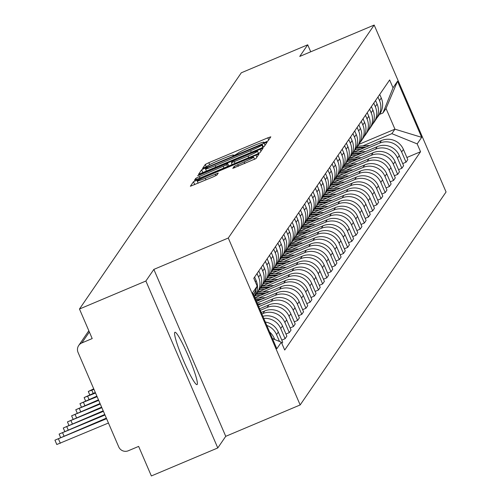 <?xml version="1.0" encoding="UTF-8"?>
<svg xmlns="http://www.w3.org/2000/svg" width="501" height="501" viewBox="0 0 501 501"><rect width="100%" height="100%" fill="white"/><g stroke="black" fill="none" stroke-linecap="round" stroke-linejoin="round"><path stroke-width="0.75" d="M265.549 142.134L268.029 140.9L270.816 136.829L267.803 137.831L208.836 162.687L205.297 164.453L202.51 168.524L207.458 166.063A11.448 0.795 -23.3 0 1 218.78 160.42L223.69 158.347A11.448 0.795 -23.3 0 1 233.366 155.047A11.448 0.795 -23.3 0 1 233.334 155.153L232.971 155.705L235.082 154.978L237.919 153.218A11.448 0.795 -23.3 0 1 249.241 147.576L254.157 145.503A11.448 0.795 -23.3 0 1 263.833 142.203A11.448 0.795 -23.3 0 1 263.802 142.309L263.432 142.86L265.549 142.134M197.187 384.48A28.419 3.112 67.1 0 0 188.451 356.311A28.419 3.112 67.1 0 0 174.937 332.251A28.419 3.112 67.1 0 0 174.761 332.401A28.419 3.112 67.1 0 0 183.498 360.57A28.419 3.112 67.1 0 0 197.018 384.63A28.419 3.112 67.1 0 0 197.187 384.48M232.802 168.342L255.898 158.604L259.004 154.051L255.98 155.085L193.474 181.706L190.367 186.259L213.376 176.803L216.914 175.043L218.248 173.07L205.316 178.281A9.569 0.67 -23.3 0 1 197.231 181.043A9.569 0.67 -23.3 0 1 206.719 176.233L245.54 159.869A9.569 0.67 -23.3 0 1 253.625 157.107A9.569 0.67 -23.3 0 1 244.137 161.917L234.13 166.407L232.827 168.392M228.281 238.025L153.851 269.4L145.885 281.023L79.471 309.023L241.3 72.795L307.714 44.796L299.748 56.425L374.178 25.05L228.281 238.025L300.168 404.946L446.065 191.977L374.178 25.05M260.52 148.459L264.058 146.693L267.152 142.178L264.14 143.173L205.172 168.029L201.634 169.795L198.528 174.348L260.52 148.459M263.075 148.133L259.981 152.648L256.443 154.414L194.451 180.304L195.785 178.337L199.323 176.571L226.778 164.729L227.661 163.414L224.642 164.441L199.742 174.937L197.626 175.663L200.112 174.404L263.075 148.133M145.885 281.023L217.778 447.95L151.358 475.95L138.639 446.404L128.287 450.768A7.29 7.227 -145.6 0 1 118.737 446.905L78.05 352.422A7.29 7.227 -145.6 0 1 78.713 345.49L88.821 330.735M217.778 447.95L225.744 436.321L300.168 404.946M79.471 309.023L92.197 338.57L81.851 342.935A7.29 7.227 -145.6 0 0 78.713 345.49M310.733 51.797L307.714 44.796M377.967 97.006L379.507 100.588A16.765 16.621 34.4 0 1 377.986 116.539L379.752 113.959A16.765 16.621 -145.6 0 0 381.274 98.014L379.727 94.426M358.722 151.953L379.683 143.117A16.765 16.621 34.4 0 1 401.652 152.003L403.418 149.43A16.765 16.621 -145.6 0 0 381.449 140.543L353.681 152.248M403.418 149.43L407.801 159.612L406.035 162.186L402.723 163.583M377.986 116.539A16.765 16.621 34.4 0 1 376.671 118.211M401.652 152.003L406.035 162.186M373.796 103.093L375.337 106.675A16.765 16.621 34.4 0 1 373.815 122.626L375.581 120.046A16.765 16.621 -145.6 0 0 377.103 104.102L375.556 100.513M398.552 169.67L401.865 168.273L403.631 165.699L399.247 155.517A16.765 16.621 -145.6 0 0 377.278 146.63L349.51 158.335M373.815 122.626A16.765 16.621 34.4 0 1 372.5 124.298M354.551 158.04L375.512 149.204A16.765 16.621 34.4 0 1 397.481 158.091L401.865 168.273M369.625 109.18L371.172 112.763A16.765 16.621 34.4 0 1 369.644 128.713L371.41 126.133A16.765 16.621 -145.6 0 0 372.932 110.189L371.391 106.6M394.381 175.757L397.694 174.361L399.46 171.787L395.076 161.604A16.765 16.621 -145.6 0 0 373.107 152.717L345.339 164.422M369.644 128.713A16.765 16.621 34.4 0 1 368.329 130.385M350.381 164.128L371.347 155.291A16.765 16.621 34.4 0 1 393.31 164.178L397.694 174.361M365.454 115.268L367.001 118.85A16.765 16.621 34.4 0 1 365.473 134.8L367.239 132.22A16.765 16.621 -145.6 0 0 368.761 116.276L367.22 112.687M390.21 181.844L393.529 180.448L395.289 177.874L390.905 167.691A16.765 16.621 -145.6 0 0 368.936 158.804L341.168 170.509M365.473 134.8A16.765 16.621 34.4 0 1 364.158 136.472M346.21 170.215L367.177 161.378A16.765 16.621 34.4 0 1 389.139 170.265L393.529 180.448M361.284 121.355L362.83 124.937A16.765 16.621 34.4 0 1 361.302 140.887L363.068 138.307A16.765 16.621 -145.6 0 0 364.59 122.363L363.05 118.775M386.039 187.931L389.358 186.535L391.118 183.961L386.734 173.778A16.765 16.621 -145.6 0 0 364.772 164.892L337.004 176.596M361.302 140.887A16.765 16.621 34.4 0 1 359.987 142.56M342.039 176.302L363.006 167.466A16.765 16.621 34.4 0 1 384.968 176.352L389.358 186.535M357.113 127.442L358.66 131.024A16.765 16.621 34.4 0 1 357.132 146.975L358.898 144.394A16.765 16.621 -145.6 0 0 360.426 128.45L358.879 124.862M381.868 194.019L385.188 192.622L386.947 190.048L382.564 179.865A16.765 16.621 -145.6 0 0 360.601 170.979L332.833 182.683M357.132 146.975A16.765 16.621 34.4 0 1 355.816 148.647M337.874 182.389L358.835 173.553A16.765 16.621 34.4 0 1 380.804 182.439L385.188 192.622M352.942 133.529L354.489 137.111A16.765 16.621 34.4 0 1 352.967 153.062L354.727 150.482A16.765 16.621 -145.6 0 0 356.255 134.537L354.708 130.949M377.698 200.106L381.017 198.709L382.783 196.135L378.393 185.952A16.765 16.621 -145.6 0 0 356.43 177.066L328.662 188.771M352.967 153.062A16.765 16.621 34.4 0 1 351.646 154.734M333.704 188.476L354.664 179.64A16.765 16.621 34.4 0 1 376.633 188.526L381.017 198.709M348.771 139.616L350.318 143.198A16.765 16.621 34.4 0 1 348.796 159.149L350.556 156.569A16.765 16.621 -145.6 0 0 352.084 140.624L350.537 137.036M373.527 206.193L376.846 204.796L378.612 202.222L374.222 192.04A16.765 16.621 -145.6 0 0 352.259 183.153L324.491 194.858M348.796 159.149A16.765 16.621 34.4 0 1 347.475 160.821M329.533 194.563L350.493 185.727A16.765 16.621 34.4 0 1 372.462 194.613L376.846 204.796M344.607 145.703L346.147 149.285A16.765 16.621 34.4 0 1 344.625 165.236L346.391 162.656A16.765 16.621 -145.6 0 0 347.913 146.712L346.366 143.123M369.362 212.28L372.675 210.883L374.441 208.31L370.057 198.127A16.765 16.621 -145.6 0 0 348.089 189.24L320.321 200.945M344.625 165.236A16.765 16.621 34.4 0 1 343.31 166.908M325.362 200.65L346.323 191.814A16.765 16.621 34.4 0 1 368.291 200.701L372.675 210.883M340.436 151.79L341.976 155.373A16.765 16.621 34.4 0 1 340.455 171.323L342.221 168.743A16.765 16.621 -145.6 0 0 343.742 152.799L342.196 149.21M365.191 218.367L368.504 216.971L370.27 214.397L365.887 204.214A16.765 16.621 -145.6 0 0 343.918 195.327L316.15 207.032M340.455 171.323A16.765 16.621 34.4 0 1 339.139 172.995M321.191 206.738L342.152 197.901A16.765 16.621 34.4 0 1 364.121 206.788L368.504 216.971M336.265 157.878L337.812 161.46A16.765 16.621 34.4 0 1 336.284 177.41L338.05 174.83A16.765 16.621 -145.6 0 0 339.572 158.886L338.031 155.297M361.021 224.454L364.333 223.058L366.099 220.484L361.716 210.301A16.765 16.621 -145.6 0 0 339.747 201.415L311.979 213.119M336.284 177.41A16.765 16.621 34.4 0 1 334.969 179.082M317.02 212.825L337.987 203.988A16.765 16.621 34.4 0 1 359.95 212.875L364.333 223.058M332.094 163.965L333.641 167.547A16.765 16.621 34.4 0 1 332.113 183.498L333.879 180.917A16.765 16.621 -145.6 0 0 335.401 164.973L333.86 161.385M356.85 230.541L360.169 229.145L361.929 226.571L357.545 216.388A16.765 16.621 -145.6 0 0 335.576 207.502L307.808 219.206M332.113 183.498A16.765 16.621 34.4 0 1 330.798 185.17M312.849 218.912L333.816 210.076A16.765 16.621 34.4 0 1 355.779 218.962L360.169 229.145M327.923 170.052L329.47 173.634A16.765 16.621 34.4 0 1 327.942 189.585L329.708 187.005A16.765 16.621 -145.6 0 0 331.23 171.06L329.689 167.472M352.679 236.629L355.998 235.232L357.758 232.658L353.374 222.475A16.765 16.621 -145.6 0 0 331.411 213.589L303.644 225.293M327.942 189.585A16.765 16.621 34.4 0 1 326.627 191.257M308.679 224.999L329.645 216.163A16.765 16.621 34.4 0 1 351.608 225.049L355.998 235.232M323.752 176.139L325.299 179.721A16.765 16.621 34.4 0 1 323.771 195.672L325.537 193.092A16.765 16.621 -145.6 0 0 327.065 177.147L325.518 173.559M348.508 242.716L351.827 241.319L353.587 238.745L349.203 228.562A16.765 16.621 -145.6 0 0 327.241 219.676L299.473 231.381M323.771 195.672A16.765 16.621 34.4 0 1 322.456 197.344M304.508 231.086L325.475 222.25A16.765 16.621 34.4 0 1 347.443 231.136L351.827 241.319M319.582 182.226L321.128 185.808A16.765 16.621 34.4 0 1 319.607 201.759L321.366 199.179A16.765 16.621 -145.6 0 0 322.894 183.234L321.348 179.646M344.337 248.803L347.656 247.406L349.422 244.832L345.032 234.65A16.765 16.621 -145.6 0 0 323.07 225.763L295.302 237.468M319.607 201.759A16.765 16.621 34.4 0 1 318.285 203.431M300.343 237.173L321.304 228.337A16.765 16.621 34.4 0 1 343.273 237.224L347.656 247.406M315.411 188.313L316.958 191.896A16.765 16.621 34.4 0 1 315.436 207.846L317.196 205.266A16.765 16.621 -145.6 0 0 318.724 189.322L317.177 185.733M340.166 254.89L343.486 253.493L345.252 250.92L340.862 240.737A16.765 16.621 -145.6 0 0 318.899 231.85L291.131 243.555M315.436 207.846A16.765 16.621 34.4 0 1 314.114 209.518M296.172 243.261L317.133 234.424A16.765 16.621 34.4 0 1 339.102 243.311L343.486 253.493M311.246 194.401L312.787 197.983A16.765 16.621 34.4 0 1 311.265 213.933L313.031 211.353A16.765 16.621 -145.6 0 0 314.553 195.409L313.006 191.82M336.002 260.977L339.315 259.581L341.081 257.007L336.697 246.824A16.765 16.621 -145.6 0 0 314.728 237.937L286.96 249.642M311.265 213.933A16.765 16.621 34.4 0 1 309.95 215.605M292.002 249.348L312.962 240.511A16.765 16.621 34.4 0 1 334.931 249.398L339.315 259.581M307.075 200.488L308.616 204.07A16.765 16.621 34.4 0 1 307.094 220.02L308.86 217.44A16.765 16.621 -145.6 0 0 310.382 201.496L308.835 197.908M331.831 267.064L335.144 265.668L336.91 263.094L332.526 252.911A16.765 16.621 -145.6 0 0 310.557 244.025L282.789 255.729M307.094 220.02A16.765 16.621 34.4 0 1 305.779 221.692M287.831 255.435L308.791 246.598A16.765 16.621 34.4 0 1 330.76 255.485L335.144 265.668M302.905 206.575L304.451 210.157A16.765 16.621 34.4 0 1 302.923 226.108L304.689 223.527A16.765 16.621 -145.6 0 0 306.211 207.583L304.671 203.995M327.66 273.151L330.973 271.755L332.739 269.181L328.355 258.998A16.765 16.621 -145.6 0 0 306.387 250.112L278.619 261.816M302.923 226.108A16.765 16.621 34.4 0 1 301.608 227.78M283.66 261.522L304.627 252.686A16.765 16.621 34.4 0 1 326.589 261.572L330.973 271.755M298.734 212.662L300.281 216.244A16.765 16.621 34.4 0 1 298.753 232.195L300.519 229.615A16.765 16.621 -145.6 0 0 302.04 213.67L300.5 210.082M323.489 279.239L326.809 277.842L328.568 275.268L324.185 265.085A16.765 16.621 -145.6 0 0 302.216 256.199L274.448 267.903M298.753 232.195A16.765 16.621 34.4 0 1 297.437 233.867M279.489 267.609L300.456 258.773A16.765 16.621 34.4 0 1 322.419 267.659L326.809 277.842M294.563 218.749L296.11 222.331A16.765 16.621 34.4 0 1 294.582 238.282L296.348 235.702A16.765 16.621 -145.6 0 0 297.87 219.757L296.329 216.169M319.319 285.326L322.638 283.929L324.397 281.355L320.014 271.173A16.765 16.621 -145.6 0 0 298.051 262.286L270.277 273.991M294.582 238.282A16.765 16.621 34.4 0 1 293.267 239.954M275.318 273.696L296.285 264.86A16.765 16.621 34.4 0 1 318.248 273.746L322.638 283.929M290.392 224.836L291.939 228.418A16.765 16.621 34.4 0 1 290.411 244.369L292.177 241.789A16.765 16.621 -145.6 0 0 293.705 225.845L292.158 222.256M315.148 291.413L318.467 290.016L320.227 287.442L315.843 277.26A16.765 16.621 -145.6 0 0 293.88 268.373L266.112 280.078M290.411 244.369A16.765 16.621 34.4 0 1 289.096 246.041M271.147 279.783L292.114 270.947A16.765 16.621 34.4 0 1 314.083 279.834L318.467 290.016M286.221 230.923L287.768 234.506A16.765 16.621 34.4 0 1 286.246 250.456L288.006 247.876A16.765 16.621 -145.6 0 0 289.534 231.932L287.987 228.343M310.977 297.5L314.296 296.104L316.062 293.53L311.672 283.347A16.765 16.621 -145.6 0 0 289.71 274.46L261.942 286.165M286.246 250.456A16.765 16.621 34.4 0 1 284.925 252.128M266.983 285.871L287.943 277.034A16.765 16.621 34.4 0 1 309.912 285.921L314.296 296.104M282.05 237.011L283.597 240.593A16.765 16.621 34.4 0 1 282.076 256.543L283.835 253.963A16.765 16.621 -145.6 0 0 285.363 238.019L283.816 234.43M306.806 303.587L310.125 302.191L311.891 299.617L307.501 289.434A16.765 16.621 -145.6 0 0 285.539 280.547L257.771 292.252M282.076 256.543A16.765 16.621 34.4 0 1 280.754 258.215M262.812 291.958L283.773 283.121A16.765 16.621 34.4 0 1 305.742 292.008L310.125 302.191M277.886 243.098L279.426 246.68A16.765 16.621 34.4 0 1 277.905 262.63L279.671 260.05A16.765 16.621 -145.6 0 0 281.193 244.106L279.646 240.518M302.642 309.674L305.954 308.278L307.72 305.704L303.337 295.521A16.765 16.621 -145.6 0 0 281.368 286.635L254.89 297.794M277.905 262.63A16.765 16.621 34.4 0 1 276.59 264.303M258.641 298.045L279.602 289.209A16.765 16.621 34.4 0 1 301.571 298.095L305.954 308.278M273.715 249.185L275.256 252.767A16.765 16.621 34.4 0 1 273.734 268.718L275.5 266.137A16.765 16.621 -145.6 0 0 277.022 250.193L275.475 246.605M298.471 315.762L301.784 314.365L303.55 311.791L299.166 301.608A16.765 16.621 -145.6 0 0 277.197 292.722L256.468 301.458M273.734 268.718A16.765 16.621 34.4 0 1 272.419 270.39M257.138 303.011L275.431 295.296A16.765 16.621 34.4 0 1 297.4 304.182L301.784 314.365M269.544 255.272L271.085 258.854A16.765 16.621 34.4 0 1 269.563 274.805L271.329 272.225A16.765 16.621 -145.6 0 0 272.851 256.28L271.31 252.692M294.3 321.849L297.613 320.452L299.379 317.878L294.995 307.695A16.765 16.621 -145.6 0 0 273.026 298.809L258.046 305.122M269.563 274.805A16.765 16.621 34.4 0 1 268.248 276.477M258.716 306.675L271.266 301.383A16.765 16.621 34.4 0 1 293.229 310.269L297.613 320.452M265.373 261.359L266.92 264.941A16.765 16.621 34.4 0 1 265.392 280.892L267.158 278.312A16.765 16.621 -145.6 0 0 268.68 262.367L267.139 258.779M290.129 327.936L293.448 326.539L295.208 323.965L290.824 313.783A16.765 16.621 -145.6 0 0 268.855 304.896L259.624 308.785M265.392 280.892A16.765 16.621 34.4 0 1 264.077 282.564M260.295 310.338L267.096 307.47A16.765 16.621 34.4 0 1 289.058 316.356L293.448 326.539M261.203 267.446L262.749 271.028A16.765 16.621 34.4 0 1 261.221 286.979L262.987 284.399A16.765 16.621 -145.6 0 0 264.509 268.455L262.969 264.866M285.958 334.023L289.277 332.626L291.037 330.053L286.653 319.87A16.765 16.621 -145.6 0 0 264.691 310.983L261.203 312.455M261.221 286.979A16.765 16.621 34.4 0 1 259.906 288.651M261.873 314.002L262.925 313.557A16.765 16.621 34.4 0 1 284.887 322.444L289.277 332.626M257.032 273.533L258.579 277.116A16.765 16.621 34.4 0 1 257.051 293.06L258.817 290.486A16.765 16.621 -145.6 0 0 260.345 274.542L258.798 270.953M281.787 340.11L285.107 338.714L286.866 336.14L282.483 325.957A16.765 16.621 -145.6 0 0 262.856 316.281M257.051 293.06A16.765 16.621 34.4 0 1 255.735 294.738M263.764 318.404A16.765 16.621 34.4 0 1 280.723 328.531L285.107 338.714M254.477 296.83L254.646 296.573A16.765 16.621 -145.6 0 0 256.174 280.629L254.627 277.04M281.863 343.442L282.702 342.227L278.312 332.044A16.765 16.621 -145.6 0 0 265.33 322.037M255.773 289.603A16.765 16.621 34.4 0 1 254.345 296.529M266.795 325.431A16.765 16.621 34.4 0 1 276.552 334.618L279.489 341.45M274.748 339.534L274.141 338.131A16.765 16.621 -145.6 0 0 269.619 331.994M362.893 145.866L391.863 133.654L394.938 129.17L386.027 108.466L382.952 112.957L379.414 114.447M358.935 144.344L394.938 129.17L421.667 137.337L417.176 143.893L391.863 133.654M382.952 112.957L393.022 87.807L397.512 81.25L421.667 137.337M272.469 338.607L281.324 342.196L284.706 350.036L420.552 151.74L417.176 143.893M281.324 342.196L276.834 348.746L252.679 292.659L257.17 286.109L253.65 294.907M393.022 87.807L389.64 79.96L253.794 278.262L257.17 286.109M153.851 269.4L225.744 436.321M406.893 157.496L420.552 151.74M397.512 81.25L386.027 108.466M262.28 144.532L208.41 167.052L205.554 168.837A11.448 0.795 -23.3 0 0 205.523 168.95A11.448 0.795 -23.3 0 0 215.198 165.643L250.575 150.732A11.448 0.795 -23.3 0 0 261.898 145.083L262.28 144.532L263.394 147.119L262.286 144.507M248.051 156.03A9.569 0.67 -23.3 0 0 257.539 151.221A9.569 0.67 -23.3 0 0 249.454 153.982L235.777 159.744L232.239 161.51L231.356 162.825L248.051 156.03L248.753 157.658M356.167 148.246L364.302 147.77M355.265 149.649L360.588 149.336M356.699 147.576L366.056 147.031M357.683 146.173L369.763 145.472M351.996 154.333L360.131 153.857M351.095 155.736L356.418 155.423M352.529 153.663L361.885 153.118M353.512 152.26L365.592 151.559M347.826 160.42L355.96 159.944M346.924 161.823L352.247 161.51M348.358 159.75L357.714 159.205M349.341 158.347L361.428 157.646M343.655 166.507L351.79 166.031M342.753 167.91L348.076 167.597M344.187 165.837L353.543 165.292M345.17 164.434L357.257 163.733M339.49 172.595L347.619 172.119M338.582 173.997L343.911 173.684M340.016 171.924L349.372 171.38M340.999 170.522L353.086 169.82M335.319 178.682L343.448 178.206M334.417 180.084L339.741 179.771M335.845 178.012L345.202 177.467M336.835 176.609L348.915 175.907M331.148 184.769L339.277 184.293M330.247 186.172L335.57 185.858M331.681 184.099L341.031 183.554M332.664 182.696L344.744 181.995M326.978 190.856L335.113 190.38M326.076 192.259L331.399 191.946M327.51 190.186L336.86 189.641M328.493 188.783L340.574 188.082M322.807 196.943L330.942 196.467M321.905 198.346L327.228 198.033M323.339 196.273L332.695 195.728M324.322 194.87L336.403 194.169M318.636 203.03L326.771 202.554M317.734 204.433L323.057 204.12M319.168 202.36L328.524 201.815M320.152 200.957L332.232 200.256M314.465 209.117L322.6 208.641M313.563 210.52L318.886 210.207M314.997 208.447L324.354 207.902M315.981 207.045L328.067 206.343M310.294 215.205L318.429 214.729M309.393 216.607L314.716 216.294M310.827 214.534L320.183 213.99M311.81 213.132L323.897 212.43M306.13 221.292L314.259 220.816M305.222 222.695L310.551 222.381M306.656 220.622L316.012 220.077M307.639 219.219L319.726 218.517M301.959 227.379L310.088 226.903M301.057 228.782L306.38 228.469M302.485 226.709L311.841 226.164M303.474 225.306L315.555 224.605M297.788 233.466L305.917 232.99M296.886 234.869L302.209 234.556M298.32 232.796L307.67 232.251M299.304 231.393L311.384 230.692M293.617 239.553L301.752 239.077M292.716 240.956L298.039 240.643M294.15 238.883L303.5 238.338M295.133 237.48L307.213 236.779M289.446 245.64L297.581 245.164M288.545 247.043L293.868 246.73M289.979 244.97L299.335 244.425M290.962 243.567L303.042 242.866M285.276 251.727L293.411 251.251M284.374 253.13L289.697 252.817M285.808 251.057L295.164 250.513M286.791 249.655L298.872 248.953M281.105 257.815L289.24 257.339M280.203 259.217L285.526 258.904M281.637 257.145L290.993 256.6M282.62 255.742L294.707 255.04M276.934 263.902L285.069 263.426M276.032 265.305L281.355 264.991M277.466 263.232L286.822 262.687M278.45 261.829L290.536 261.127M272.769 269.989L280.898 269.513M271.861 271.392L277.191 271.079M273.295 269.319L282.652 268.774M274.279 267.916L286.365 267.215M268.599 276.076L276.727 275.6M267.697 277.479L273.02 277.166M269.125 275.406L278.481 274.861M270.114 274.003L282.195 273.302M264.428 282.163L272.557 281.687M263.526 283.566L268.849 283.253M264.96 281.493L274.31 280.948M265.943 280.09L278.024 279.389M260.257 288.25L268.392 287.774M259.355 289.653L264.678 289.34M260.789 287.58L270.139 287.035M261.772 286.177L273.853 285.476M256.086 294.337L264.221 293.862M255.184 295.74L260.507 295.427M93.725 388.826L88.295 391.469L93.963 389.365M256.618 293.667L265.975 293.123M257.602 292.265L269.682 291.563M255.923 300.193L260.05 299.949M95.303 392.49L84.124 397.556L95.541 393.028M255.654 299.573L261.804 299.21M255.09 298.252L265.511 297.65M96.881 396.153L79.953 403.643L97.113 396.692M257.545 303.957L261.347 303.738M98.459 399.817L75.783 409.73L98.691 400.355M100.037 403.48L71.612 415.817L100.269 404.019M101.615 407.144L67.441 421.905L101.847 407.682M103.193 410.807L63.276 427.992L103.425 411.346M104.772 414.471L59.105 434.079L105.003 415.01M106.35 418.135L54.935 440.166L106.581 418.679M108.454 423.019L56.801 444.506L54.935 440.166M276.552 334.618L278.312 332.044M280.723 328.531L282.483 325.957M284.887 322.444L286.653 319.87M289.058 316.356L290.824 313.783M293.229 310.269L294.995 307.695M297.4 304.182L299.166 301.608M301.571 298.095L303.337 295.521M305.742 292.008L307.501 289.434M309.912 285.921L311.672 283.347M314.083 279.834L315.843 277.26M318.248 273.746L320.014 271.173M322.419 267.659L324.185 265.085M326.589 261.572L328.355 258.998M330.76 255.485L332.526 252.911M334.931 249.398L336.697 246.824M339.102 243.311L340.862 240.737M343.273 237.224L345.032 234.65M347.443 231.136L349.203 228.562M351.608 225.049L353.374 222.475M355.779 218.962L357.545 216.388M359.95 212.875L361.716 210.301M364.121 206.788L365.887 204.214M368.291 200.701L370.057 198.127M372.462 194.613L374.222 192.04M376.633 188.526L378.393 185.952M380.804 182.439L382.564 179.865M384.968 176.352L386.734 173.778M389.139 170.265L390.905 167.691M393.31 164.178L395.076 161.604M397.481 158.091L399.247 155.517M273.521 339.039L274.141 338.131M255.341 281.85L256.174 280.629M258.579 277.116L260.345 274.542M262.925 313.557L264.691 310.983M262.749 271.028L264.509 268.455M267.096 307.47L268.855 304.896M266.92 264.941L268.68 262.367M271.266 301.383L273.026 298.809M271.085 258.854L272.851 256.28M275.431 295.296L277.197 292.722M275.256 252.767L277.022 250.193M279.602 289.209L281.368 286.635M279.426 246.68L281.193 244.106M283.773 283.121L285.539 280.547M283.597 240.593L285.363 238.019M287.943 277.034L289.71 274.46M287.768 234.506L289.534 231.932M292.114 270.947L293.88 268.373M291.939 228.418L293.705 225.845M296.285 264.86L298.051 262.286M296.11 222.331L297.87 219.757M300.456 258.773L302.216 256.199M300.281 216.244L302.04 213.67M304.627 252.686L306.387 250.112M304.451 210.157L306.211 207.583M308.791 246.598L310.557 244.025M308.616 204.07L310.382 201.496M312.962 240.511L314.728 237.937M312.787 197.983L314.553 195.409M317.133 234.424L318.899 231.85M316.958 191.896L318.724 189.322M321.304 228.337L323.07 225.763M321.128 185.808L322.894 183.234M325.475 222.25L327.241 219.676M325.299 179.721L327.065 177.147M329.645 216.163L331.411 213.589M329.47 173.634L331.23 171.06M333.816 210.076L335.576 207.502M333.641 167.547L335.401 164.973M337.987 203.988L339.747 201.415M337.812 161.46L339.572 158.886M342.152 197.901L343.918 195.327M341.976 155.373L343.742 152.799M346.323 191.814L348.089 189.24M346.147 149.285L347.913 146.712M350.493 185.727L352.259 183.153M350.318 143.198L352.084 140.624M354.664 179.64L356.43 177.066M354.489 137.111L356.255 134.537M358.835 173.553L360.601 170.979M358.66 131.024L360.426 128.45M363.006 167.466L364.772 164.892M362.83 124.937L364.59 122.363M367.177 161.378L368.936 158.804M367.001 118.85L368.761 116.276M371.347 155.291L373.107 152.717M371.172 112.763L372.932 110.189M375.512 149.204L377.278 146.63M375.337 106.675L377.103 104.102M379.683 143.117L381.449 140.543M379.507 100.588L381.274 98.014M89.353 331.975L81.851 342.935M263.989 142.741L263.802 142.309M233.522 155.586L233.334 155.153M206.399 167.008L205.297 164.453M209.675 164.641L208.836 162.687M268.699 139.917L267.803 137.831M202.905 172.745L201.634 169.795M205.535 168.868L205.172 168.029M265.042 145.259L264.14 143.173M215.893 167.271L215.198 165.643M251.277 152.354L250.575 150.732M262.887 147.382L261.898 145.083M196.379 179.721L195.785 178.337M200.024 178.199L199.323 176.571M223.934 168.117L223.239 166.489M227.573 166.582L226.778 164.729M228.788 166.075L227.654 163.445M200.25 174.724L200.112 174.404M260.958 151.214L260.063 149.129M232.163 164.647L231.381 162.844M235.075 163.42L234.374 161.798M234.725 167.791L234.13 166.407M238.37 166.269L237.668 164.647M244.839 163.545L244.137 161.917M206.017 179.909L205.316 178.281M215.893 175.657L215.223 174.104M194.745 184.656L193.474 181.706M197.388 180.811L197.012 179.947M256.881 157.17L255.98 155.085M93.18 393.385L91.833 390.26M89.009 399.472L87.662 396.347M84.838 405.56L83.498 402.435M80.667 411.647L79.327 408.522M76.503 417.734L75.156 414.609M72.332 423.821L70.985 420.696M68.161 429.908L66.815 426.783M63.99 435.995L62.644 432.87M60.345 443.297L58.473 438.957M264.052 142.716L263.833 142.203M233.585 155.56L233.366 155.047M206.506 171.229L205.523 168.95M228.807 166.063L227.661 163.414M258.516 153.481L257.539 151.221M232.138 164.66L231.356 162.825M254.596 159.362L253.625 157.107M198.164 183.216L197.231 181.043M89.742 394.832L88.295 391.469M85.571 400.919L84.124 397.556M81.4 407.006L79.953 403.643M77.235 413.093L75.783 409.73M73.065 419.18L71.612 415.817M68.894 425.268L67.441 421.905M64.723 431.355L63.276 427.992M60.552 437.442L59.105 434.079"/></g></svg>
